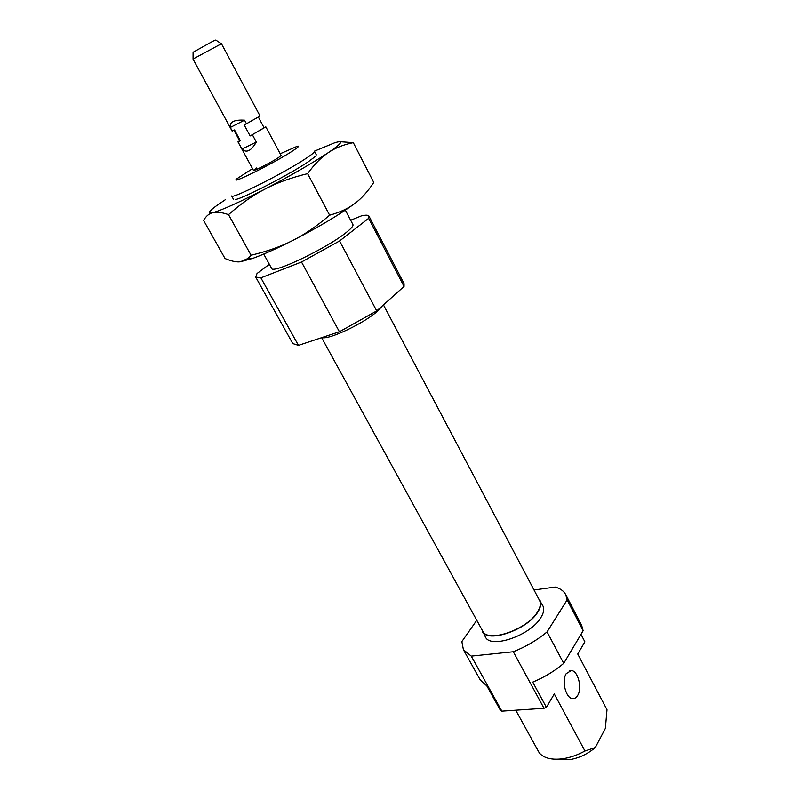 <?xml version="1.0" encoding="UTF-8"?>
<svg xmlns="http://www.w3.org/2000/svg" width="800" height="800" viewBox="0 0 800 800"><rect width="100%" height="100%" fill="white"/><g stroke="black" fill="none" stroke-linecap="round" stroke-linejoin="round"><path stroke-width="1.2" d="M339.59 240.96L376.72 310.91L404.05 286.44L368.63 218.34L339.59 240.96L301.51 262.01L260.88 277.85L298.45 345.39L339.41 331.76L301.51 262.01M376.72 310.91L339.41 331.76M298.45 345.39L292.77 343.57L255.74 277.13L257.03 273.5L269.36 264.3M350.65 220.24L361.48 215.85C365.8 214.88 368.3 214.98 368.98 216.15L404.06 283.64L404.05 286.44M280.2 153.75L297.41 146.21C299.82 145.71 298.04 147.41 292.07 151.29C273.82 163.24 228.79 185.61 236.74 178.87L252.52 168.66M264.03 127.67L265.85 126.87L281.13 155.5L278.2 157.81C270.99 162.5 253.24 171.53 253.46 170.4L256.55 167.98M260.88 277.85L255.74 277.13M368.98 216.15L368.63 218.34M345.35 210.13L352.92 224.56C353.53 225.88 351.12 228.66 345.72 232.9C325.99 248.75 272.02 274.41 271.59 268.35L263.72 254.08M316.35 154.9L314.49 151.35C314.78 152.1 312.05 154.38 306.28 158.22C285.17 172.47 230.8 199.87 231.64 195.96L233.57 199.47M382.43 305.8L378.01 310.7C365.17 322.76 328.79 340.13 322 337.56M383.45 304.89L539.55 600.48C541.09 603.54 540.38 607.41 537.43 612.08C527.08 629.7 487.46 643.21 482.7 631.09L321.64 337.67M534.01 590L555.14 587.05C560.24 588.46 563.76 590.98 565.72 594.61L581.6 625.18L583.15 630.72L563.74 663.34C554.67 671.05 544.33 677.31 532.73 682.12L546.42 707.35L554.28 693.96L584.97 751C577.24 755.23 569.54 757.86 561.87 758.88C551.22 760.04 543.7 758.05 539.29 752.9L515.73 710.21M546.42 707.35L544.01 708.29L501.86 711.16L500.51 710.5L486.87 685.98L480.17 679.8L463.4 649.71L461.86 641.57L476.77 620.29M584.97 751L595.31 747.53L605.37 728.42L607 709.72L577.74 654.01L584.89 641.83L580.99 634.34M595.31 747.53C587.39 754.24 578.65 758.31 569.08 759.73L558.54 759.18M565.72 594.61L567.13 599.93L583.15 630.72M501.86 711.16L471.25 656.11L463.4 649.71M563.74 663.34L547.06 631.91C537.12 640.16 525.86 646.77 513.29 651.75L544.01 708.29M513.29 651.75L471.25 656.11M567.13 599.93L547.06 631.91M577.75 695.32C582.38 687.92 578.04 670.92 571.41 670.5L566.22 673.63C561.48 680.85 565.77 698.14 572.42 698.59C574.54 698.85 576.32 697.76 577.75 695.32M538.41 598.32L542.9 605.86C544.48 608.99 543.78 612.94 540.81 617.69C530.39 635.63 490.23 649.24 485.35 636.85L481.52 628.95M539.95 600.27C541.51 603.38 540.8 607.3 537.81 612.04C527.32 629.9 487.13 643.6 482.3 631.31M221.33 43.72L215.75 40.06L212.94 41.19L193.08 52.27L193.06 58.94M265.85 126.87L250.12 135.94L244.23 125.02L260.06 116.03L221.45 43.72L193 59.04L232.11 131.08L234.51 129.93L240.38 140.77L239.71 140.94L233.91 130.23M258.42 117.17L264.1 127.8L250.12 135.94M242.02 149.06C246.38 153.31 251.15 150.98 256.33 142.07L242.02 149.06L237.97 141.88L239.57 140.67M246.52 123.86L244.55 120.19L230.29 127.45L232.25 131.07M240.38 140.77L238.13 141.89M256.33 142.07L252.42 134.81M244.55 120.19C234.15 119.55 229.39 121.97 230.29 127.45M225.21 199.8L216.6 205.66C208.55 211.54 207.31 213.87 212.88 212.64C216.48 211.62 221.69 212.29 228.52 214.63C241.03 203.62 253.19 195.1 265 189.08C276.69 182.88 290.9 177.74 307.61 173.65C314.59 164.06 321.51 157.05 328.35 152.62C335.15 147.97 343.46 144.65 353.3 142.65L373.76 182.46C367.73 191.61 361.43 198.6 354.87 203.43L354.82 203.46C348.4 208.43 340 212.33 329.62 215.19C316.78 226.18 304.53 234.59 292.85 240.41C281.25 246.42 267.33 251.36 251.07 255.24L248.03 258.45L240.36 261.79L252.94 258.32C263.61 254.45 276.91 248.48 292.85 240.41C318.85 227 339.51 214.69 354.82 203.46L354.87 203.43M307.61 173.65L329.62 215.19M228.52 214.63L251.07 255.24M353.3 142.65L340.05 141.71M235.23 199.56C242.72 198.64 289.82 174.33 308.2 161.84L315.51 156.33M240.36 261.79C236.51 262.3 231.4 261.21 225.03 258.53L203.58 220.41C206.06 216.08 209.16 213.49 212.88 212.64C221.82 210.21 239.19 202.35 265 189.08C291.29 175.31 312.41 163.15 328.35 152.62C342.29 143.07 344.38 139.8 334.64 142.8L314.32 151.21M569.5 670.67L571.41 670.5M569.08 759.73L561.87 758.88M253.46 170.4L237.97 141.88M252.94 258.32L248.03 258.45"/></g></svg>
